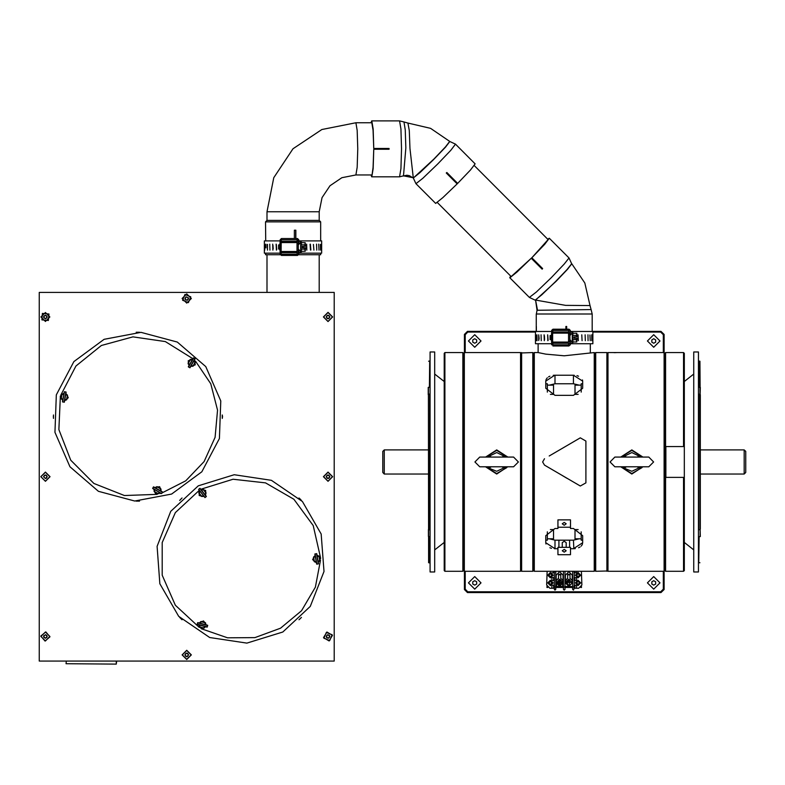 <?xml version="1.0" encoding="UTF-8"?>
<svg xmlns="http://www.w3.org/2000/svg" width="785" height="785" viewBox="0 0 785 785"><rect width="100%" height="100%" fill="white"/><g stroke="black" fill="none" stroke-linecap="round" stroke-linejoin="round"><path stroke-width="1.18" d="M606.893 571.323L606.893 352.593L595.707 352.593L595.707 571.323L607.256 570.96L606.893 352.593M595.707 352.593L594.971 353.328L594.235 352.593L594.235 571.323L594.971 570.587L594.971 353.328L594.971 570.587L595.707 571.323M521.613 352.593L521.613 571.323L532.789 571.323L532.789 352.593L521.24 352.956L521.613 571.323M538.137 343.742L538.137 352.602L534.261 352.593L533.525 353.328L533.525 570.587L533.525 353.328L532.789 352.593M664.139 571.323L664.139 352.593L607.963 352.593L607.963 571.323L664.139 571.323M464.357 352.593L464.357 571.323L520.543 571.323L520.543 352.593L464.357 352.593M382.746 472.511L382.746 451.404L384.287 449.864L384.287 474.052L382.746 472.511M744.209 449.864L745.75 451.404L745.75 472.511L744.209 474.052L744.209 449.864L700.279 449.864M557.978 547.39L557.978 554.701L570.518 554.701L570.518 547.39L557.978 547.39L557.978 548.715L555.034 548.715L545.82 542.769L545.82 535.645L555.034 528.55L557.978 528.55L557.978 519.915L570.518 519.915L570.518 528.55L573.462 528.55L582.686 535.645L582.686 542.769L573.462 548.715L570.518 548.715L570.518 547.39M534.261 352.593L534.261 571.323L594.235 571.323M579.124 385.121L573.462 383.757L573.462 375.201L582.686 381.137L582.686 388.271L573.462 395.365L555.034 395.365L545.82 388.271L545.82 381.137L554.691 375.21M582.686 540.168L581.155 540.168L581.155 531.808M547.341 531.808L547.341 540.168L545.82 540.168M581.155 538.795L575.012 538.795L575.012 529.571L578.162 529.571M550.344 529.571L553.484 529.571L553.484 538.795L547.341 538.795M683.568 446.577L683.568 352.593L684.304 353.328L684.304 570.587L683.568 571.323L683.568 477.339M683.568 352.593L665.601 352.593L665.601 571.323L683.568 571.323M665.601 571.323L664.866 570.587L664.866 353.328L665.601 352.593M444.928 571.323L444.192 570.587L444.192 353.328L444.928 352.593L444.928 571.323L462.895 571.323L462.895 352.593L444.928 352.593M462.895 352.593L463.631 353.328L463.631 570.587L462.895 571.323M700.112 536.489L699.916 361.188L699.15 361.188L698.787 387.084M698.414 351.974L698.414 571.941L698.414 351.974L693.754 351.974L693.754 571.941L698.414 571.941M700.279 536.498L700.112 529.473M699.916 361.188L700.112 387.427M700.112 394.443L700.279 387.417M700.279 394.698L700.279 529.218M428.384 387.427L428.581 562.717L429.346 562.717L429.719 536.832M430.082 571.941L430.082 351.974L430.082 571.941L434.743 571.941L434.743 351.974L430.082 351.974M428.384 529.473L428.384 536.489M428.581 562.717L428.384 394.443M428.217 387.417L428.217 394.698M554.357 587.023L555.8 587.023L555.8 589.329L555.034 590.094L554.269 588.25M563.483 589.329L563.483 587.023L565.014 587.023L565.014 589.329L564.248 590.094L563.483 589.329L564.248 590.094L565.014 589.329L565.014 587.494L572.697 587.494M574.237 588.25L573.462 590.094L572.697 589.329L572.697 587.023L574.139 587.023M570.028 574.178L570.028 574.797L570.028 574.178L567.692 574.178L567.692 578.359L565.416 580.321L565.416 582.225L568.86 579.379L565.357 582.882L568.86 586.385L572.363 582.882L568.86 579.379M581.155 392.108L581.155 383.747L582.686 383.747M578.162 394.335L575.012 394.335L575.012 385.121L581.155 385.121M547.341 385.121L553.484 385.121L553.484 394.335L550.344 394.335M545.82 388.271L545.82 383.747L547.341 383.747L547.341 392.108M544.456 458.774L542.621 461.953L544.456 465.142L580.331 486.033L585.875 482.844L585.875 441.062L580.331 437.883L549.235 455.987M684.304 477.339L665.876 477.339L665.876 446.577L684.304 446.577M116.258 661.048L116.258 664.12L66.372 663.747L116.258 664.12L116.631 661.048M65.999 663.747L66.372 661.048M199.194 623.192L200.803 621.592L203.423 621.327L205.542 622.897L205.886 624.997L207.672 625.527L198.055 622.878M206.867 626.832L197.241 624.183L199.027 624.713L199.37 626.813L201.49 628.373L204.11 628.108L205.719 626.518M315.158 554.328L316.767 563.738M316.541 553.68L318.288 563.915L318.013 562.07L319.77 560.873L320.29 558.292L318.936 556.025L316.885 555.476L316.748 553.71L315.079 553.896L316.541 553.68M200.096 488.427L206.249 496.601L199.832 488.398L198.664 489.31L204.826 497.17M152.712 488.28L161.622 493.579L152.643 488.388L153.448 487.004L162.436 492.195L160.846 491.233L161.043 489.124L159.384 487.073L156.784 486.661L154.822 487.799M64.193 401.802L65.852 392.392M62.574 401.773L64.478 391.715L64.115 393.54L62.064 394.08L60.7 396.337L61.21 398.917L62.957 400.124L62.574 401.773L64.321 391.862M194.13 360.089L195.269 362.052L194.866 364.662L192.816 366.31L190.696 366.114L189.734 367.714L194.729 359.069M188.675 366.595L193.669 357.95L194.925 358.716L193.444 357.94L192.708 359.55L190.588 359.353L188.537 361.002L188.125 363.602L189.263 365.565M162.524 292.393L210.9 292.393M573.501 341.926L570.293 343.742L592.822 343.742L592.822 331.456L570.293 331.456L573.501 333.272M552.689 342.064L568.566 342.064L568.566 333.125L552.689 333.125L552.689 342.064L551.59 341.367L551.207 337.628L551.59 333.831L551.688 344.801L568.664 344.801L568.664 343.261L552.787 343.261L552.925 346.028L568.801 346.028L568.664 344.801M551.698 344.801L551.688 343.261L552.787 343.261M551.57 333.88L551.688 331.937L568.664 331.937L568.664 330.397L570.018 330.397L569.066 329.17L570.293 330.397L570.293 335.087M568.664 343.693L570.018 343.742L568.664 343.742M551.688 343.742L535.507 343.742L535.507 331.456L551.688 331.456M301.999 251.337L298.781 253.153L321.703 253.153L321.703 240.867L298.781 240.867L301.999 242.683M280.039 243.252L280.176 241.348L298.477 241.348L297.554 238.581L298.781 239.808L298.781 244.439M280.088 243.164L280.176 239.808L281.256 239.808L281.138 251.485L296.995 251.485L296.995 242.536L281.138 242.536L279.882 243.752L279.784 249.699L281.138 251.485L281.256 254.212L298.781 254.212L297.554 255.439L281.403 255.439L281.256 254.212L280.176 254.212L281.403 255.439L280.176 254.212L280.176 252.672L298.477 252.672L298.251 250.287L296.995 251.485L297.26 255.439L298.477 254.212L298.477 252.672M298.477 241.348L298.251 243.733L296.995 242.536L297.103 239.808L298.781 239.808M297.103 240.916L298.477 240.867L297.103 240.867M264.388 244.184L264.378 240.867L280.186 240.867M280.48 240.867L281.256 240.867M264.378 244.802L264.378 253.153L280.176 253.153M319.24 220.379L267.018 220.379L265.565 221.831L320.692 221.831L319.24 220.379L319.24 211.754L267.018 211.754L273.779 177.695L293.04 148.807L321.87 129.505L355.88 122.725L371.923 122.725M295.886 238.581L295.886 230.191L294.355 230.191L294.355 238.581M298.643 254.762L320.692 254.762L320.692 253.153M265.565 254.762L265.595 253.153L265.565 254.762L280.304 254.762M265.703 240.867L265.565 221.831M536.341 331.456L536.341 326.491L536.39 331.456M565.897 329.17L565.897 326.491L566.633 326.491L566.633 329.17M698.787 393.972L698.787 529.944M699.916 536.616L699.15 536.616L698.787 563.09M428.581 387.299L429.346 387.299L429.719 360.825M429.719 529.944L429.719 393.972M568.566 342.064L569.822 340.876L569.822 334.322L568.566 333.125L568.664 331.937L570.018 331.937L570.293 330.397M553.189 329.17L551.688 330.397L551.698 331.937L551.688 330.397L552.787 330.397L552.925 329.17L568.801 329.17L568.664 330.397L552.787 330.397L552.689 333.125L551.59 333.831M536.371 313.98L537.058 310.301L591.105 309.604L592.204 313.98L536.371 313.98M198.32 485.797L170.787 511.349L157.059 546.321L159.865 583.785L178.646 616.323L209.693 637.489L246.843 643.092L282.747 632.013L310.291 606.462L324.019 571.49L321.202 534.016L302.421 501.487L271.375 480.322L234.224 474.719L198.32 485.797L234.224 474.719L271.375 480.322L302.421 501.487L321.202 534.016L324.019 571.49L310.291 606.462L282.747 632.013M56.304 394.826L54.901 432.368L69.924 466.81L98.41 491.312L134.696 501.036L171.611 494.059L201.843 471.746L219.398 438.53L220.801 400.978L205.778 366.546L177.302 342.044L141.006 332.32L104.091 339.297L73.859 361.61L56.304 394.826L73.859 361.61L104.091 339.297L141.006 332.32L177.302 342.044L205.778 366.546L220.801 400.978L219.398 438.53M648.773 457.115L614.9 457.115L610.063 461.953L614.9 466.79L648.773 466.79L653.611 461.953L648.773 457.115M199.302 490.35L175.31 512.585L162.23 542.553L162.23 575.258L175.31 605.225L199.302 627.46M320.515 557.478L313.264 525.587L293.855 499.26L265.526 482.912L233.027 479.262L201.784 488.918M60.347 396.857L58.914 429.63L70.748 460.226L93.866 483.501L124.393 495.531L157.167 494.305M193.139 358.863L165.35 341.553L132.959 336.834L101.383 345.478L75.919 366.046L60.818 395.09M319.24 211.754L322.036 197.653L329.994 185.711L341.877 177.744L355.88 174.947L357.214 167.303L357.764 148.836L357.214 130.369L355.88 122.725M399.536 176.792L400.968 168.608L401.557 148.836L400.968 129.074L399.536 120.88L371.766 120.88L373.16 129.074L373.758 148.473L389.075 148.473L389.075 149.209L373.758 149.209L373.16 168.608L371.766 176.792L399.536 176.792L403.451 175.84L405.796 147.923L405.266 129.908L403.981 122.009L399.536 120.88M479.733 466.79L513.596 466.79L518.434 461.953L513.596 457.115L479.733 457.115L474.896 461.953L479.733 466.79M485.581 466.8L496.66 474.052L507.748 466.8L496.66 474.052L485.562 466.79L496.66 471.314L503.941 467.84L501.939 466.79M501.939 457.115L503.941 456.075L506.717 456.262L507.767 457.115L496.66 449.864L485.581 457.115L496.66 450.404L507.179 456.841M620.749 466.8L631.837 474.052L642.925 466.8L631.837 474.052L620.729 466.79L631.837 471.314L639.118 467.84L637.116 466.79M455.516 144.185L450.767 150.308L437.736 163.928L422.821 178.254L415.922 183.67L435.695 203.403L442.868 197.614L457.135 183.896L446.302 173.034L446.822 172.514L457.655 183.376L470.509 169.923L475.17 163.898L455.516 144.185L449.815 141.516L445.438 147.168L433.408 159.738L419.995 172.641L413.342 177.979L409.299 175.624L406.875 175.281L403.186 176.036M403.451 175.84L413.577 177.763L433.899 159.041L445.517 146.854L449.717 141.408L430.543 128.298L407.906 123.078L409.25 130.516L410.015 148.434L413.263 177.95L415.922 183.67M537.058 310.301L535.615 300.115L565.573 305.326L590.006 305.601L591.105 309.604M201.784 628.893L227.581 637.852L254.899 637.606L280.53 628.186L301.509 610.691L315.374 587.16L320.515 560.333M162.083 492.921L185.721 480.773L204.08 461.551L215.129 437.382L217.582 410.182L210.753 383.737L195.426 361.129M537.539 310.281L535.615 300.115L555.937 281.403L567.555 269.206L571.755 263.77L584.815 282.963L590.006 305.601M614.9 457.115L620.749 457.115L631.837 449.864L642.915 457.115L631.837 449.864L620.729 457.115L631.837 450.404L642.346 456.841M538.078 352.593L545.742 354.163L564.238 355.772L594.235 352.593M572.294 582.225L572.294 575.16L568.86 571.725L565.416 575.16L565.416 580.321M559.646 579.379L556.143 582.882L559.646 586.385L563.139 582.882L559.646 579.379L563.081 582.225L563.081 575.16L559.646 571.725L556.202 575.16L556.202 582.225M578.074 577.829L580.743 575.16L578.074 572.5L575.405 575.16L578.074 577.829M578.074 585.571L580.743 582.902L578.074 580.243L575.405 582.902L578.074 585.571M550.422 585.571L553.091 582.902L550.422 580.243L547.753 582.902L550.422 585.571M550.422 577.829L553.091 575.16L550.422 572.5L547.753 575.16L550.422 577.829M653.748 589.192L660.038 582.902L653.748 576.612L647.458 582.902L653.748 589.192M653.748 347.294L660.038 341.004L653.748 334.714L647.458 341.004L653.748 347.294M474.748 347.294L481.038 341.004L474.748 334.714L468.459 341.004L474.748 347.294M474.748 589.192L481.038 582.902L474.748 576.612L468.459 582.902L474.748 589.192M188.42 302.627L190.804 296.828L185.005 294.444L182.62 300.253L188.42 302.627L190.804 296.828L185.005 294.444M187.419 300.233L188.41 297.829L185.996 296.838L185.015 299.252L187.419 300.233M45.393 321.408L49.828 316.973L45.393 312.538L40.957 316.973L45.393 321.408L49.828 316.973L45.393 312.538L40.957 316.973L45.393 321.408M329.739 640.56L332.124 634.761L326.315 632.376L323.94 638.185L329.739 640.56L332.124 634.761L326.315 632.376M45.393 640.903L49.828 636.468L45.393 632.033L40.957 636.468L45.393 640.903L49.828 636.468L45.393 632.033L40.957 636.468L45.393 640.903M45.393 638.313L47.237 636.468L45.393 634.623L43.548 636.468L45.393 638.313M40.957 476.721L45.393 481.156L49.828 476.721L45.393 472.285L40.957 476.721L45.393 481.156L49.828 476.721L45.393 472.285L40.957 476.721M43.548 476.721L45.393 478.565L47.237 476.721L45.393 474.876L43.548 476.721M182.277 654.906L186.712 659.341L191.148 654.906L186.712 650.471L182.277 654.906M323.597 476.721L328.032 481.156L332.467 476.721L328.032 472.285L323.597 476.721M323.597 316.973L328.032 321.408L332.467 316.973L328.032 312.538L323.597 316.973L328.032 321.408L332.467 316.973L328.032 312.538L323.597 316.973M191.324 298.536L186.712 303.147L182.1 298.536L186.712 293.924L191.324 298.536M45.393 481.323L40.791 476.721L45.393 472.109L50.005 476.721L45.393 481.323M323.557 637.587L326.913 632.004L332.497 635.35L329.15 640.943L323.557 637.587M45.785 631.876L49.985 636.861L45 641.06L40.8 636.076L45.785 631.876L49.985 636.861L45 641.06L40.8 636.076L45.785 631.876M48.925 314.01L48.356 320.496L41.86 319.937L42.429 313.441L48.925 314.01L48.356 320.496L41.86 319.937L42.429 313.441L48.925 314.01M191.324 654.906L186.712 659.508L182.1 654.906L186.712 650.294L191.324 654.906M323.42 476.721L328.032 472.109L332.634 476.721L328.032 481.323L323.42 476.721L328.032 472.109L332.634 476.721L328.032 481.323L323.42 476.721M323.42 316.973L328.032 312.361L332.634 316.973L328.032 321.575L323.42 316.973L328.032 312.361L332.634 316.973L328.032 321.575L323.42 316.973M573.089 342.446L572.559 337.599L573.089 332.742L572.285 332.781L572.285 342.417L573.325 341.926M301.518 251.867L300.93 247.01L301.518 242.153L300.704 242.202L300.704 251.818L301.793 251.337M373.758 149.209L373.081 167.391L371.766 176.792L371.55 174.947M371.766 122.607L373.081 130.29L373.758 148.473M555.24 281.884L567.005 269.608L571.666 263.721L568.997 257.961L564.248 264.084L551.217 277.704L536.302 292.03L529.404 297.446L535.164 300.135L541.827 294.787L555.24 281.884M531.818 257.735L549.333 238.248L544.672 244.282L531.818 257.735L542.651 268.598L542.131 269.118L531.298 258.255L517.03 271.973L509.858 277.762L520.661 288.595M554.269 589.329L555.034 590.094L555.8 589.329M45.393 318.808L47.237 316.973L45.393 315.128L43.548 316.973L45.393 318.808M328.738 638.166L329.729 635.762L327.316 634.771L326.325 637.184L328.738 638.166M184.868 654.906L186.712 656.741L188.557 654.906L186.712 653.061L184.868 654.906M326.187 476.721L328.032 478.565L329.877 476.721L328.032 474.876L326.187 476.721M326.187 316.973L328.032 318.808L329.877 316.973L328.032 315.128L326.187 316.973M534.261 571.323L533.525 570.587L532.789 571.323M607.256 570.626L607.963 571.323M607.256 353.289L607.963 352.593M616.853 352.593L615.224 352.622M614.606 352.632L614.017 352.632M521.24 353.289L520.543 352.593M521.24 570.626L520.543 571.323M511.643 571.313L513.272 571.284M513.89 571.284L514.479 571.284M464.357 449.864L463.631 449.864M428.217 449.864L384.287 449.864M464.357 474.052L463.631 474.052M428.217 474.052L384.287 474.052M664.866 449.864L664.139 449.864M744.209 474.052L700.279 474.052M664.866 474.052L664.139 474.052M545.82 542.769L545.997 543.985M549.902 547.744L551.492 548.273M554.377 548.695L555.034 548.715L555.034 540.159L573.462 540.159L573.806 548.705M574.306 548.686L575.287 548.597M578.594 547.744L579.987 547.027M581.126 546.134L581.979 545.104M582.284 544.554L582.686 542.769M564.248 549.392L562.295 550.776L564.248 552.159L566.201 550.776L564.248 549.392M566.201 547.39L566.201 542.68L564.248 541.297L562.295 542.68L562.295 547.39M564.248 522.457L562.295 523.84L564.248 525.224L566.201 523.84L564.248 522.457M557.978 527.226L570.518 527.226M573.462 540.159L579.124 538.795M549.382 538.795L555.034 540.159M573.462 383.757L555.034 383.757L555.034 375.201L574.129 375.22M555.034 383.757L549.382 385.121M554.19 375.23L553.209 375.318M549.902 376.162L548.509 376.888M547.371 377.771L546.517 378.812M546.213 379.361L545.82 381.137M582.686 381.137L582.499 379.93M578.594 376.162L577.014 375.642M693.754 374.052L684.304 381.471M693.754 549.853L684.304 542.445M699.916 387.299L699.15 387.299M699.916 562.717L699.15 562.717M699.15 361.188L698.787 360.825M699.15 394.286L699.916 394.286M699.916 529.63L699.15 529.63M434.743 549.853L444.192 542.445M434.743 374.052L444.192 381.471M428.581 536.616L429.346 536.616M429.346 562.717L429.719 563.09M428.581 361.188L429.346 361.188M429.346 529.63L428.581 529.63M428.581 394.286L429.346 394.286M551.904 577.515L551.904 580.557L553.621 580.557L553.621 577.515L551.904 577.515M554.269 580.557L553.621 580.557L554.357 580.557L554.357 577.515M551.904 585.208L551.904 588.25L553.621 588.25L553.621 585.208L551.904 585.208M547.125 571.323L546.615 585.011L549.863 588.25L551.904 588.25M553.621 577.515L554.269 577.515M554.357 571.323L554.357 572.864L551.904 572.864L553.621 572.864L553.621 571.323M553.621 585.208L554.357 585.208L554.357 588.25L553.621 588.25M581.381 571.323L581.881 585.011L578.643 588.25L574.875 588.25L574.875 585.208L576.602 585.208L576.602 588.25M576.602 577.515L576.602 580.557L574.875 580.557L574.875 577.515L576.602 577.515M574.237 580.557L574.875 580.557L574.139 580.557L574.139 577.515M574.237 572.864L574.875 572.864L574.875 571.323M574.875 577.515L574.237 577.515M574.875 585.208L574.139 585.208L574.139 588.25L574.875 588.25M574.139 571.323L574.139 572.864M576.602 571.323L576.602 572.864L574.875 572.864M546.959 586.464L546.959 587.494L547.773 587.494M547.243 586.925L546.959 587.494M555.8 571.323L555.8 587.494L563.483 587.494M555.8 587.209L563.483 587.209M554.269 585.208L554.269 572.864M563.483 587.023L563.483 571.323M565.014 571.323L565.014 587.023M572.697 587.209L565.014 587.494M581.028 587.209L581.538 587.494L581.538 586.464M580.723 587.494L581.538 587.494M574.237 571.323L574.237 585.208M572.697 587.023L572.697 571.323M568.301 579.458L569.41 579.458L569.41 586.307L568.301 586.307L568.301 585.021L566.691 582.45L568.301 582.45L568.301 579.458L568.301 580.743L566.691 582.45M572.294 580.321L570.028 578.359L570.028 574.797L567.692 574.797M567.692 578.359L565.72 580.321M571.99 580.321L570.028 578.359M566.034 586.473L571.686 586.473L566.034 586.473M569.41 582.45L571.029 582.45L569.41 582.45M559.087 579.458L559.087 580.743L557.468 583.314L559.087 585.021L559.087 583.314L557.468 583.314L557.468 582.45L559.087 582.45L559.087 579.458L560.196 579.458L560.196 582.45L561.815 582.45L561.815 583.314L560.196 583.314L560.196 586.307L559.087 586.307L559.087 585.021L559.087 586.307M559.087 582.45L559.087 580.743M560.196 586.307L560.196 579.458M560.196 583.314L560.196 585.021M556.202 583.53L556.81 586.473L562.472 586.473L563.081 583.53M563.081 580.321L560.804 578.359L560.804 574.178L558.478 574.178L558.478 578.359L556.202 580.321M560.804 574.797L558.478 574.797M558.478 578.359L556.506 580.321M562.776 580.321L560.804 578.359M578.074 573.776L576.867 574.473L576.867 575.856L578.074 576.553L579.281 575.856L579.281 574.473L578.074 573.776M464.406 352.593L464.406 334.4L467.477 331.329L467.791 332.094L465.171 334.724L465.171 352.593M592.204 331.329L661.019 331.329L660.705 332.094L592.822 332.094M535.507 332.094L467.791 332.094M465.171 334.724L464.406 334.4L467.477 331.329L536.292 331.329M569.625 547.39L569.625 540.159M664.09 571.323L664.09 589.506L661.019 592.587L467.477 592.587L464.406 589.506L465.171 589.192L467.791 591.812L660.705 591.812L663.325 589.192L663.325 571.323M664.09 589.506L663.325 589.192M661.019 592.587L660.705 591.812M467.477 592.587L467.791 591.812M464.406 589.506L464.406 571.323M465.171 571.323L465.171 589.192M558.871 540.159L558.871 547.39M577.574 576.259L578.574 576.259M578.771 576.151L579.281 575.277M579.281 575.052L578.771 574.178M578.574 574.061L577.574 574.061M577.377 574.178L576.867 575.052M576.867 575.277L577.377 576.151M577.574 584.001L578.574 584.001M578.771 583.893L579.281 583.019M579.281 582.794L578.771 581.92M578.574 581.803L577.574 581.803M577.377 581.92L576.867 582.794M576.867 583.019L577.377 583.893M549.922 584.001L550.933 584.001M551.129 583.893L551.629 583.019M551.629 582.794L551.129 581.92M550.933 581.803L549.922 581.803M549.726 581.92L549.225 582.794M549.225 583.019L549.726 583.893M549.922 576.259L550.933 576.259M551.129 576.151L551.629 575.277M551.629 575.052L551.129 574.178M550.933 574.061L549.922 574.061M549.726 574.178L549.225 575.052M549.225 575.277L549.726 576.151M663.325 352.593L663.325 334.724L664.09 334.4L661.019 331.329L664.09 334.4L664.09 352.593M663.325 334.724L660.705 332.094M488.898 457.115L489.389 456.075L486.15 456.841M504.431 457.115L503.941 456.075L496.66 452.602L489.389 456.075L491.39 457.115M491.39 466.79L489.389 467.84L488.898 466.79M504.431 466.79L503.941 467.84L506.717 467.654L496.66 473.512L486.15 467.075M485.768 466.79L486.327 467.242M485.768 457.115L486.327 456.674M507.002 456.674L507.561 457.115M624.065 457.115L624.556 456.075L621.327 456.841M637.116 457.115L639.118 456.075L631.837 452.602L624.556 456.075L626.558 457.115M626.558 466.79L624.556 467.84L624.065 466.79M639.608 466.79L639.118 467.84L641.894 467.654L631.837 473.512L621.327 467.075M620.935 466.79L621.494 467.242M620.935 457.115L621.494 456.674M642.179 456.674L639.118 456.075L639.608 457.115M578.074 584.295L579.281 583.598L579.281 582.215L578.074 581.518L576.867 582.215L576.867 583.598L578.074 584.295M550.422 584.295L551.629 583.598L551.629 582.215L550.422 581.518L549.225 582.215L549.225 583.598L550.422 584.295M551.629 574.473L550.422 573.776L549.225 574.473L549.225 575.856L550.422 576.553L551.629 575.856L551.629 574.473M585.875 482.844L580.331 486.033M562.502 475.651L567.094 478.32M575.915 483.462L576.838 483.992M655.691 581.793L653.748 580.674L651.815 581.793L651.815 584.02L653.748 585.139L655.691 584.02L655.691 581.793M651.815 342.123L653.748 343.241L655.691 342.123L655.691 339.885L653.748 338.777L651.815 339.885L651.815 342.123M476.681 342.123L476.681 339.885L474.748 338.777L472.815 339.885L472.815 342.123L474.748 343.241L476.681 342.123M476.681 584.02L476.681 581.793L474.748 580.674L472.815 581.793L472.815 584.02L474.748 585.139L476.681 584.02M334.174 661.048L334.174 292.393L39.25 292.393L39.25 661.048L334.174 661.048M267.018 254.762L267.018 292.393M319.24 254.762L319.24 292.393M206.141 626.636L201.372 628.795L198.379 624.497M198.772 623.074L203.541 620.906L206.533 625.213M207.289 626.94L207.672 625.527M207.642 625.517L207.26 626.94M197.27 624.193L197.663 622.77M207.623 625.38L197.751 622.672M207.691 625.4L197.683 622.652M207.544 625.282L197.869 622.623M207.632 625.302L197.781 622.603M207.269 625.282L198.105 622.76M207.544 625.36L197.83 622.691M207.083 627.019L197.378 624.35M206.818 626.94L197.643 624.428M207.132 627.107L197.29 624.399M207.054 627.087L197.369 624.428M207.23 627.058L197.231 624.31M207.171 627.038L197.29 624.33M316.561 562.56L314.432 561.785L313.087 559.519L313.608 556.938L315.354 555.495M316.738 554.809L320.722 558.213L318.092 562.747M316.64 562.992L312.656 559.597L315.285 555.064M318.288 563.885L316.836 564.13M314.971 554.004L316.698 564.091M314.962 553.935L316.718 564.16M314.922 554.112L316.61 564.013M314.903 554.033L316.63 564.091M315.04 554.367L316.64 563.738M314.991 554.092L316.689 564.013M316.689 553.798L318.386 563.718M316.728 554.073L318.337 563.444M316.748 553.71L318.465 563.777M316.757 553.798L318.455 563.699M316.659 553.641L318.406 563.875M316.669 553.71L318.396 563.807M313.608 556.938L314.432 561.785M205.111 494.825L206.102 493.225L205.336 490.703L203.07 489.349L201.274 489.928M204.09 496.238L201.843 496.562L199.586 495.207L198.811 492.686L199.792 490.802L198.939 489.654M200.734 489.241L205.68 490.429L205.65 495.512M204.365 496.581L199.243 495.482L199.4 490.242M201.186 489.928L200.096 488.741M206.239 496.385L205.091 494.923M206.249 496.601L205.091 497.513L206.229 496.571M199.979 488.398L206.298 496.454M200.047 488.358L206.347 496.395M204.983 497.572L198.585 489.398L204.944 497.513M159.875 492.568L158.335 493.804L155.734 493.402L154.086 491.351L154.39 489.398M154.449 487.583L159.61 486.69L161.416 491.606M160.601 492.98L155.518 493.775L153.664 488.976M162.417 492.185L161.681 493.461M152.751 488.535L161.494 493.5M152.673 488.486L161.445 493.549M153.634 486.975L162.348 492.009M153.88 487.112L162.112 491.861M153.605 486.877L162.456 491.979M153.683 486.916L162.377 491.94M153.497 486.896L162.485 492.087M153.556 486.926L162.426 492.048M68.324 397.681L65.724 393.128L68.324 397.681L64.321 401.057L68.324 397.681M64.272 392.873L60.268 396.258L64.272 392.873M60.268 396.258L62.869 400.801L60.268 396.258M64.35 400.919L68.187 397.652L65.695 393.275M64.242 393.02L60.406 396.278L62.898 400.664M65.646 393.56L67.382 395.022L67.893 397.602L66.529 399.859L64.399 400.625M65.93 391.97L64.478 391.715M64.468 391.744L65.92 392M62.663 401.969L64.125 402.195L62.672 401.94M62.545 401.93L64.35 391.705M62.564 401.861L64.341 391.774M62.486 401.832L64.262 391.774M62.506 401.753L64.252 391.862M62.623 401.498L64.272 392.137M64.321 401.802L65.969 392.441M64.272 402.077L66.019 392.157M64.341 402.077L66.087 392.186M64.331 402.155L66.107 392.098M64.252 402.155L66.028 392.078M64.242 402.224L66.048 392.009M189.048 365.947L188.155 360.786L193.071 358.98M194.346 359.716L195.239 364.878L190.323 366.683M188.459 366.968L189.734 367.714M189.754 367.684L188.469 366.948M189.882 367.694L195.004 358.823M189.852 367.753L195.043 358.765M189.999 367.645L195.023 358.951M189.96 367.723L195.063 358.873M190.068 367.38L194.817 359.147M189.931 367.615L194.965 358.902M188.439 366.762L193.473 358.038M188.577 366.516L193.336 358.284M188.341 366.781L193.444 357.94M188.38 366.713L193.404 358.019M188.361 366.889L193.552 357.911M188.4 366.83L193.512 357.97M187.399 300.174L188.469 298.761L187.399 300.174L185.633 299.948L187.399 300.174M186.025 296.897L184.956 298.31L186.025 296.897M43.862 316.08L43.862 317.856L45.393 318.739L46.933 317.856L46.933 316.08L45.393 315.197L43.862 316.08M329.101 635.055L327.345 634.83L326.266 636.242L326.952 637.881L328.709 638.107L329.788 636.694L329.101 635.055M43.862 635.585L43.862 637.351L45.393 638.244L46.933 637.351L46.933 635.585L45.393 634.692L46.933 635.585L46.933 637.351L45.393 638.244L43.862 637.351L43.862 635.585M180.354 618.109L181.325 619.08M181.325 498.72L180.354 499.702M300.714 499.702L299.742 498.72M299.742 619.08L300.714 618.109L299.742 619.08M222.322 416.678L222.273 415.991L222.322 416.678M138.543 332.261L137.159 332.261L138.543 332.261M53.429 415.991L53.429 417.365L53.429 415.991M137.159 501.095L138.543 501.095L137.159 501.095M44.509 475.18L43.617 476.721L44.509 475.18M47.169 476.721L46.286 475.18L47.169 476.721L46.286 478.251L47.169 476.721M188.488 654.906L187.595 653.365L185.829 653.365L184.936 654.906L185.829 656.437L187.595 656.437L188.488 654.906M327.139 478.251L328.915 478.251L329.798 476.721L328.915 475.18L327.139 475.18L326.256 476.721L327.139 478.251M327.139 318.504L328.915 318.504L329.798 316.973L328.915 315.433L327.139 315.433L326.256 316.973L327.139 318.504M182.051 619.787L179.647 617.383M179.647 500.428L182.051 498.024M299.016 498.024L301.42 500.428L299.016 498.024M301.42 617.383L299.016 619.787M222.567 416.678L222.253 418.376L222.253 414.98L222.567 416.678M136.148 332.271L139.553 332.271M53.449 418.376L53.449 414.98L53.449 418.376M139.553 501.085L136.148 501.085M539.079 338.433L538.706 340.445L538.706 334.753L539.079 338.433M544.388 335.833L544.623 339.552M547.734 335.087L548.107 340.307M592.695 338.433L592.606 334.753L592.695 338.433M569.91 335.548L569.91 339.65M551.286 335.548L550.118 335.548L550.118 339.65L551.286 339.65M576.749 334.214L576.396 336.834L577.112 336.834L576.749 334.214M577.112 336.834L576.749 333.272L576.337 336.834L573.904 336.834L573.904 338.364L576.337 338.364L576.337 339.758L572.677 339.758L573.089 341.926L576.749 341.926L577.161 338.364L576.396 338.364L576.749 340.984L577.112 338.364M576.337 339.758L576.749 341.926M574.718 338.364L574.718 336.834M576.337 335.43L572.677 335.43L572.677 339.758M576.749 333.272L573.089 333.272L572.677 335.43M573.089 332.742L573.325 333.272M551.963 341.838L551.963 343.261M568.801 346.028L570.293 344.801L568.801 346.028M569.822 340.876L570.018 344.801M570.293 340.101L570.293 344.801M535.9 340.651L535.9 335.038M589.928 335.038L590.241 340.67L589.928 335.038M578.309 340.67L578.074 334.753L578.309 340.67M585.306 340.67L585.129 334.753L585.306 340.67M591.782 340.67L591.704 334.753L591.782 340.67M588.073 340.67L587.916 334.753L588.073 340.67M582.028 340.67L581.813 334.753L582.028 340.67M574.748 338.364L574.718 337.687M535.507 339.032L535.517 335.264M537.038 340.67L536.95 334.753L537.038 340.67M541.258 340.67L541.101 334.753L541.258 340.67M547.842 340.67L547.616 334.753L547.842 340.67M544.29 340.67L544.093 334.753L544.29 340.67M535.812 335.038L535.969 340.651M267.194 244.449L267.518 250.081L267.45 244.449M264.731 250.081L264.81 246.981M264.731 244.773L264.653 246.971M265.948 247.844L265.703 244.164L265.948 247.844M273.003 245.332L273.219 248.874M276.31 244.547L276.673 249.669M321.536 247.844L321.438 244.164L321.536 247.844M310.811 250.062L310.399 244.164L310.507 250.062M310.065 244.263L310.477 249.895M298.349 244.959L298.349 249.061M279.715 244.959L278.587 244.959L278.587 249.061L279.715 249.061M305.179 243.625L304.776 246.245L305.581 246.245L305.179 243.625M305.581 246.245L305.179 242.683L304.727 246.245L302.284 246.245L302.284 247.775L304.727 247.775L304.727 249.169L301.067 249.169L301.518 251.337L305.179 251.337L305.64 247.775L304.776 247.775L305.581 247.775M304.727 249.169L305.179 251.337M305.493 249.169L304.865 249.169M303.196 247.775L303.196 246.245M304.727 244.841L301.067 244.841L301.067 249.169M305.179 242.683L301.518 242.683L301.067 244.841M301.518 242.153L301.793 242.683M280.48 239.808L280.48 241.348M281.403 238.581L297.26 238.581L297.103 239.808L281.256 239.808L281.403 238.581L280.176 239.808L281.403 238.581M298.781 249.581L298.781 254.212M320.339 244.449L320.555 250.081L320.339 244.449M320.702 248.148L320.682 246.735M318.739 244.184L318.965 250.081L318.739 244.184M313.411 244.449L313.931 250.081L313.411 244.449M306.621 244.164L306.857 250.081L306.621 244.164M316.738 250.081L316.581 244.164L316.738 250.081M303.265 247.775L303.196 246.676M264.378 250.062L264.388 247.089M269.903 250.081L269.746 244.164L269.903 250.081M276.389 250.081L276.173 244.164L276.389 250.081M272.886 250.081L272.689 244.164L272.886 250.081M355.88 174.947L371.923 174.947M295.778 238.581L295.778 230.191M265.703 254.762L265.703 253.153M457.655 183.376L446.763 172.572M371.02 122.725L371.707 120.88M371.707 176.792L371.02 174.947M547.675 239.189L549.255 238.248M547.94 239.464L549.225 238.228M520.632 288.615L509.75 277.733L510.692 276.075M509.799 277.762L510.966 276.34M531.298 258.255L509.858 277.762M531.7 257.735L542.651 268.598M159.934 493.569L161.043 493.235M206.396 625.174L203.501 621.043L198.909 623.113M198.526 624.536L201.411 628.657L206.004 626.597M204.11 628.108L199.37 626.813M205.542 622.897L200.803 621.592M315.305 555.201L312.793 559.568L316.61 562.855M318.072 562.6L320.574 558.243L316.757 554.956M318.936 556.025L319.77 560.873M199.488 490.36L199.351 495.394L204.267 496.463M205.562 495.404L205.572 490.517L200.832 489.359M203.07 489.349L206.102 493.225M198.811 492.686L201.843 496.562M153.791 489.055L155.587 493.657L160.474 492.911M161.288 491.538L159.532 486.818L154.566 487.652M156.784 486.661L161.043 489.124M154.086 491.351L158.335 493.804M61.21 398.917L62.064 394.08M66.529 399.859L67.382 395.022M190.402 366.556L195.122 364.809L194.278 359.844M193.002 359.098L188.282 360.855L189.126 365.82M188.125 363.602L190.588 359.353M192.816 366.31L195.269 362.052M551.698 331.937L551.61 333.792M569.822 334.322L570.018 331.937M551.698 330.397L552.925 329.17M280.068 250.827L280.068 243.193M280.088 250.857L280.186 252.672L280.039 250.768M298.251 243.733L298.251 250.287M590.359 352.602L590.359 343.742M485.581 457.115L496.66 449.864L507.748 457.115M197.241 624.183L197.634 622.76M318.288 563.915L316.836 564.16M153.418 486.994L152.682 488.27M162.436 492.195L161.7 493.48M569.881 339.63L572.285 342.417M569.881 335.558L572.285 332.781M298.31 249.041L300.704 251.818M298.31 244.979L300.704 242.202M280.176 252.672L280.176 254.212M320.692 248.531L320.692 247.687M320.692 240.867L320.692 221.831M267.018 211.754L267.018 220.379M407.906 123.078L403.981 122.009M548.126 239.641L474.228 165.556M511.143 276.526L437.255 202.442M536.292 313.98L536.292 331.456M549.333 238.248L568.997 257.961M509.75 277.733L529.404 297.446M592.204 313.98L592.204 331.456"/></g></svg>
